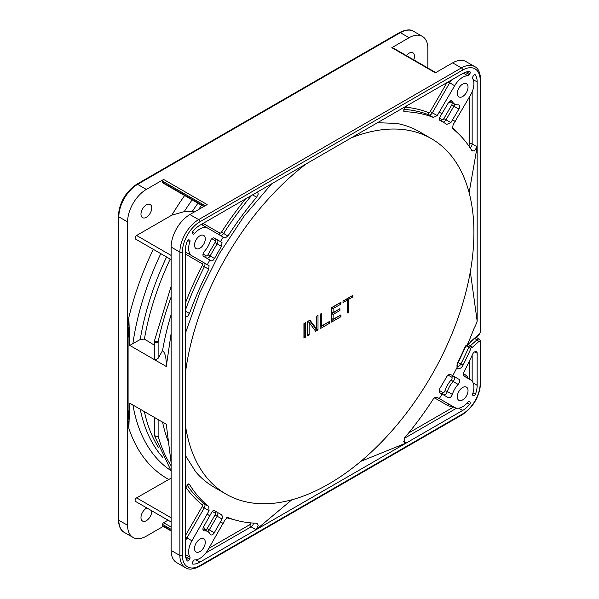 <?xml version="1.0" encoding="UTF-8"?>
<svg xmlns="http://www.w3.org/2000/svg" width="599" height="599" viewBox="0 0 599 599"><rect width="100%" height="100%" fill="white"/><g stroke="black" fill="none" stroke-linecap="round" stroke-linejoin="round"><path stroke-width="0.9" d="M409.102 37.715L400.342 32.66A1.767 1.018 -120 0 0 399.458 32.571C405.905 29.493 410.622 29.089 413.617 31.35L422.37 36.404A26.543 15.327 -60 0 0 409.102 37.715L391.836 47.688L435.376 72.823L452.642 62.858A26.543 15.327 120 0 1 465.91 61.54L474.67 66.601A26.543 15.327 -60 0 0 461.402 67.912L452.642 62.858M163.213 526.416L146.358 536.142A26.543 15.327 -60 0 1 133.09 537.46A26.543 15.327 -60 0 1 127.587 525.308L127.587 221.915A26.543 15.327 -60 0 1 146.358 189.411L163.624 179.445L207.164 204.581L189.898 214.547A26.543 15.327 120 0 0 171.134 247.058L171.134 550.444A26.543 15.327 120 0 0 176.63 562.596L185.383 567.657A26.543 15.327 -60 0 1 179.887 555.505L179.887 252.112L171.134 247.058M435.787 72.584L392.54 47.613A1.415 0.816 120 0 0 391.836 47.688M452.717 375.7L450.867 374.637L448.801 374.637L446.787 376.486A225.419 130.148 -60 0 1 439.816 388.556C438.872 390.518 439.015 392.001 440.25 393.026L448.277 397.654A3.542 2.044 120 0 0 450.044 397.481A3.542 2.044 120 0 0 452.342 394.427A15.926 9.195 -60 0 1 458.13 384.401A3.542 2.044 120 0 0 458.894 379.272L452.717 375.7A232.502 134.236 120 0 0 457.059 367.472A4.957 2.86 120 0 0 459.777 368.49A4.957 2.86 120 0 0 463.064 365.143A239.929 138.526 120 0 0 470.574 349.269L469.459 347.413A2.299 1.325 -60 0 1 469.826 346.866A2.299 1.325 -60 0 1 471.091 345.952L472.139 347.487L478.594 341.767A1.767 1.018 -60 0 1 480.166 342.254L480.166 383.585A24.769 14.301 -60 0 1 462.653 413.924L199.909 565.613A24.769 14.301 -60 0 1 182.388 555.505L182.388 252.112A24.769 14.301 -60 0 1 199.909 221.772L462.653 70.083A24.769 14.301 -60 0 1 480.166 80.191L480.166 332.078A1.767 1.018 -60 0 1 479.237 334.017L470.589 341.685A1.235 0.719 -60 0 1 469.908 343.04A1.235 0.719 -60 0 1 468.972 343.13L467.527 344.38A231.791 133.824 120 0 0 473.861 328.858L475.681 325.22A232.502 134.236 120 0 0 477.163 321.146L477.163 81.928A20.523 11.853 120 0 0 475.396 74.935A1.767 1.018 120 0 0 475.187 74.725A1.767 1.018 120 0 0 474.303 74.815A1.767 1.018 120 0 0 473.412 75.751L472.858 76.709A1.767 1.018 120 0 0 472.633 78.529A15.926 9.195 -60 0 1 470.612 94.904L453.121 124.772L452.53 128.5A225.419 130.148 -60 0 1 471.81 150.506L472.289 150.963M470.769 342.014L465.932 346.259L466 345.66M468.523 343.789L468.972 343.13M467.385 345.046L467.527 344.38L465.228 346.559A229.859 132.708 -60 0 1 457.441 363.106L457.868 363.211L457.516 366.214A3.182 1.842 120 0 0 460.841 364.072A238.162 137.5 120 0 0 468.732 347.323L469.399 347.712M454.686 407.485L437.203 397.392L435.121 397.384L433.362 398.919A225.419 130.148 -60 0 1 404.669 437.749L404.617 443.028L406.481 442.886L462.653 410.457A20.523 11.853 120 0 0 469.586 404.407A1.767 1.018 120 0 0 469.878 401.951L469.324 401.637A1.767 1.018 120 0 0 468.433 401.719A1.767 1.018 120 0 0 467.856 402.221A15.926 9.195 -60 0 1 462.653 406.699A15.926 9.195 -60 0 1 454.686 407.485L449.684 404.602A15.926 9.195 120 0 0 449.707 404.61L437.188 397.384L449.684 404.602A1.767 1.445 120 0 0 447.55 405.411A17.693 10.213 120 0 0 452.29 406.1M291.81 499.806L256.095 529.711L258.259 525.181L256.619 523.226A225.419 130.148 -60 0 1 227.919 517.529L224.992 519.91L207.868 549.987A15.926 9.195 -60 0 1 194.697 559.923A1.767 1.018 120 0 0 193.237 561.031L192.683 561.989A1.767 1.018 120 0 0 192.316 563.225A1.767 1.018 120 0 0 192.683 564.033A1.767 1.018 120 0 0 192.968 564.116A20.523 11.853 120 0 0 199.909 562.147L406.481 442.886L360.83 461.35M214.39 510.535L214.502 510.595C213.431 510.123 212.398 510.887 211.402 512.894L203.667 526.626A3.542 2.044 120 0 0 202.934 529.089A3.542 2.044 120 0 0 203.667 530.714A3.542 2.044 120 0 0 204.431 530.871A15.926 9.195 -60 0 1 207.868 531.598A15.926 9.195 -60 0 1 210.219 534.218A3.542 2.044 120 0 0 210.743 534.795A3.542 2.044 120 0 0 214.285 532.751L222.019 519.019L222.454 516.39L221.473 514.623A225.419 130.148 -60 0 1 217.931 512.699A225.419 130.148 -60 0 1 214.502 510.595L214.449 510.565M185.391 315.261L186.049 316.834L187.562 316.512L189.479 313.509A225.419 130.148 -60 0 1 208.759 269.236L209.066 265.679L191.942 255.788A15.926 9.195 -60 0 1 189.92 241.749A1.767 1.018 120 0 0 189.696 240.192L189.142 239.87A1.767 1.018 120 0 0 188.258 239.959A1.767 1.018 120 0 0 187.158 241.345A20.523 11.853 120 0 0 185.391 250.375L185.391 553.768A20.523 11.853 120 0 0 187.158 560.761A1.767 1.018 120 0 0 187.375 560.971A1.767 1.018 120 0 0 188.258 560.881A1.767 1.018 120 0 0 189.142 559.945L189.696 558.987A1.767 1.018 120 0 0 189.92 557.167A15.926 9.195 -60 0 1 191.942 540.792L209.066 510.715L208.759 506.462A225.419 130.148 -60 0 1 189.479 484.456L189.059 484.029M203.667 256.424L211.402 260.894L212.862 260.55L214.502 258.469A225.419 130.148 -60 0 1 221.473 246.406L222.019 242.505L214.285 238.043A3.542 2.044 120 0 0 212.51 238.215A3.542 2.044 120 0 0 210.219 241.27A15.926 9.195 -60 0 1 204.431 251.295A3.542 2.044 120 0 0 203.667 256.424M207.868 228.212L224.992 238.095L227.919 236.043A225.419 130.148 -60 0 1 256.619 197.213L258.259 194.054L257.787 192.586L256.095 192.803L199.909 225.239A20.523 11.853 120 0 0 192.968 231.289A1.767 1.018 120 0 0 192.316 232.929A1.767 1.018 120 0 0 192.683 233.745L193.237 234.059A1.767 1.018 120 0 0 194.697 233.475A15.926 9.195 -60 0 1 207.868 228.212L202.866 225.321A15.926 9.195 120 0 0 200.935 224.647M406.459 105.986L403.629 110.126L404.669 111.736A225.419 130.148 -60 0 1 433.369 117.434L437.203 115.577L454.686 85.709A15.926 9.195 -60 0 1 467.856 75.773A1.767 1.018 120 0 0 469.324 74.665L469.878 73.707A1.767 1.018 120 0 0 470.245 72.472A1.767 1.018 120 0 0 469.878 71.663A1.767 1.018 120 0 0 469.586 71.581A20.523 11.853 120 0 0 462.653 73.55L256.095 192.803M448.277 102.946L440.25 116.505L439.217 118.789L439.816 120.339A225.419 130.148 -60 0 1 443.35 122.263A225.419 130.148 -60 0 1 446.787 124.367L450.867 122.638L458.894 109.07A3.542 2.044 120 0 0 459.628 106.607A3.542 2.044 120 0 0 458.894 104.982A3.542 2.044 120 0 0 458.13 104.825A15.926 9.195 -60 0 1 454.686 104.099A15.926 9.195 -60 0 1 452.342 101.478A3.542 2.044 120 0 0 451.818 100.902A3.542 2.044 120 0 0 448.277 102.946M457.269 396.8A7.607 4.395 120 0 0 458.849 400.289A7.607 4.395 120 0 0 464.712 398.245A7.607 4.395 120 0 0 468.029 390.593A7.607 4.395 120 0 0 466.456 387.111A7.607 4.395 120 0 0 460.594 389.148A7.607 4.395 120 0 0 457.269 396.8M194.525 548.497A7.607 4.395 120 0 0 196.105 551.979A7.607 4.395 120 0 0 201.968 549.942A7.607 4.395 120 0 0 205.285 542.282A7.607 4.395 120 0 0 203.712 538.801A7.607 4.395 120 0 0 197.85 540.837A7.607 4.395 120 0 0 194.525 548.497M457.269 93.414A7.607 4.395 120 0 0 458.849 96.896A7.607 4.395 120 0 0 464.712 94.859A7.607 4.395 120 0 0 468.029 87.199A7.607 4.395 120 0 0 466.456 83.718A7.607 4.395 120 0 0 460.594 85.754A7.607 4.395 120 0 0 457.269 93.414M194.525 245.103A7.607 4.395 120 0 0 196.105 248.585A7.607 4.395 120 0 0 201.968 246.548A7.607 4.395 120 0 0 205.285 238.896A7.607 4.395 120 0 0 203.712 235.407A7.607 4.395 120 0 0 197.85 237.451A7.607 4.395 120 0 0 194.525 245.103M475.441 394.224A20.523 11.853 120 0 0 477.163 385.314L477.163 353.29A3.542 2.044 120 0 0 476.43 351.665A3.542 2.044 120 0 0 472.633 354.211A246.653 142.405 -60 0 1 463.828 372.219A3.542 2.044 120 0 0 463.229 374.442A3.542 2.044 120 0 0 463.963 376.067L470.612 379.908A15.926 9.195 -60 0 1 473.914 387.194A15.926 9.195 -60 0 1 472.671 393.843A1.767 1.018 120 0 0 472.536 394.584A1.767 1.018 120 0 0 472.903 395.392L473.457 395.714A1.767 1.018 120 0 0 475.441 394.224L473.008 392.817M466.329 345.937L468.732 347.323A0.711 0.412 -60 0 1 469.017 346.926L469.459 347.413M456.977 365.57L457.059 367.472L457.441 363.106M470.327 271.691L477.163 321.146M188.535 483.91L189.479 484.456L187.562 484.359L185.391 488.911M257.256 523.406L256.619 523.226M351.254 137.86A205.255 118.505 -60 0 1 431.4 138.654A205.255 118.505 -60 0 1 473.914 232.614A205.255 118.505 -60 0 1 384.318 439.164A205.255 118.505 -60 0 1 226.152 494.16L214.068 487.182A205.255 118.505 -60 0 1 195.663 471.795L185.391 455.457M226.152 494.16A205.255 118.505 -60 0 1 185.391 425.14M146.89 507.989A7.607 4.395 120 0 0 140.975 517.581A7.607 4.395 120 0 0 142.555 521.063A7.607 4.395 120 0 0 148.417 519.026A7.607 4.395 120 0 0 151.742 511.366A7.607 4.395 120 0 0 151.712 510.767M168.005 520.179L163.624 522.71A1.415 0.816 120 0 0 162.621 524.439L162.621 525.6A1.415 0.816 120 0 0 162.913 526.244L171.134 530.991M171.134 478.129L136.602 497.859A2.126 1.228 120 0 0 135.097 500.457A2.126 1.228 120 0 0 135.539 501.43L171.134 521.984M168.626 479.372A221.233 127.729 120 0 1 128.845 428.315L129.646 404.123L128.089 420.378L128.845 427.971M171.134 314.602A207.883 120.017 120 0 0 162.561 350.602L158.121 358.299L155.119 360.036L129.758 345.391L128.845 317.814L128.089 326.268L128.089 420.378M128.845 317.814L128.845 317.463A221.233 127.729 120 0 1 153.284 249.319M192.144 199.856A212.593 122.743 120 0 0 184.185 211.657L171.793 215.176L136.602 235.497A2.126 1.228 120 0 0 135.097 238.103A2.126 1.228 120 0 0 135.539 239.068L171.134 259.622M163.624 179.445A1.415 0.816 120 0 0 162.621 181.175L162.621 182.336A1.415 0.816 120 0 0 162.913 182.98L203.75 206.558M140.975 214.187A7.607 4.395 120 0 0 142.555 217.669A7.607 4.395 120 0 0 148.417 215.633A7.607 4.395 120 0 0 151.742 207.973A7.607 4.395 120 0 0 150.162 204.491A7.607 4.395 120 0 0 144.299 206.535A7.607 4.395 120 0 0 140.975 214.187M184.185 211.657L195.049 211.574M158.121 358.299L158.121 342.022A2.126 1.228 180 0 1 157.462 342.276A2.126 1.228 180 0 1 154.497 341.153L154.497 358.659L155.119 360.036L166.267 366.476L171.134 333.441M162.561 350.602C165.197 352.818 166.432 358.105 166.267 366.476M128.089 326.268L129.646 344.32M129.646 404.123L129.758 403.179L162.561 422.123A207.883 120.017 120 0 0 168.888 443.11M171.134 462.907L166.267 424.264L155.119 417.825M162.561 422.123L166.267 424.264M157.522 436.536L158.151 436.124A1.43 0.824 -60 0 1 158.121 435.84A2.126 1.228 0 0 1 157.462 436.094A2.126 1.228 0 0 1 154.497 434.971L155.208 436.551A2.126 1.505 164.5 0 0 157.522 436.536M162.95 457.576A208.729 120.511 -60 0 1 140.233 409.229L158.121 419.555L158.121 435.84M140.233 409.229L129.758 403.179M471.091 345.952L470.365 345.735L477.021 339.835A3.542 2.044 -60 0 1 479.432 339.191L480.683 341.527A1.767 1.018 180 0 1 480.166 342.254M468.096 344.432L470.365 345.735M469.429 347.195L466.868 345.488M422.37 36.404A26.543 15.327 -60 0 1 427.866 48.556L427.866 68.009M413.744 59.855A7.607 4.395 120 0 0 414.478 56.284A7.607 4.395 120 0 0 412.906 52.802A7.607 4.395 120 0 0 406.377 55.602M457.868 363.211L465.7 346.581L465.228 346.559M465.101 346.08L465.737 345.818M129.758 345.391L140.233 339.506L144.352 339.079L154.497 345.234M171.134 286.292L154.579 340.389A2.126 0.854 11.9 0 0 155.208 341.198A2.126 0.854 11.9 0 0 157.522 341.767L158.151 341.692A217.28 125.446 -60 0 1 171.134 296.977M185.391 373.229A205.255 118.505 -60 0 1 306.299 163.812M377.505 122.705L396.793 123.431A205.255 118.505 -60 0 1 419.322 131.675L431.4 138.654M471.81 150.506L474.326 150.948L477.163 146.785L469.122 192.683M404.085 111.594L403.726 111.197M189.142 239.87L189.696 240.192L189.142 239.87M191.942 255.788L204.244 262.894A3.542 2.044 -60 0 1 204.851 265.507A3.542 2.044 -60 0 1 204.394 266.712L202.185 265.612A227.193 131.166 120 0 0 185.391 303.116M211.866 238.687L215.019 240.513A1.767 1.445 120 0 1 217.16 239.697L222.019 242.505L217.16 239.697A3.542 2.044 -60 0 1 217.1 243.883A225.419 130.148 120 0 0 210.137 255.953A3.542 2.044 -60 0 1 208.31 257.914A3.542 2.044 -60 0 1 207.306 258.251A3.542 2.044 -60 0 1 206.55 258.094A1.767 1.445 120 0 1 206.176 255.833L203.016 254.013M305.49 337.155L305.49 322.711L303.933 323.61L303.933 338.061L305.49 337.155L304.24 336.436L304.24 323.43M309.144 335.051L309.144 322.449L315.658 331.284L318.002 329.937L318.002 315.486L316.444 316.392L316.444 328.686L309.923 320.151L307.579 321.506L307.579 335.949L309.144 335.051L307.893 334.324L307.893 321.723L309.144 322.449M320.091 314.28L320.091 328.731L329.472 323.31L329.472 321.468L321.656 325.983L321.656 313.382L320.091 314.28M340.943 314.849L333.126 319.357L333.126 314.445L339.903 310.529L339.903 308.687L333.126 312.596L333.126 308.605L340.943 304.09L340.943 302.24L331.561 307.661L331.561 322.105L340.943 316.691L340.943 314.849M352.931 295.322L343.025 301.042L343.025 302.577L347.195 300.166L347.195 313.075L348.76 312.176L348.76 299.268L352.931 296.857L352.931 295.322M316.444 328.686L315.186 327.96L309.436 320.435M314.909 330.274L316.751 329.21L316.751 316.205M321.656 325.983L320.405 325.257L320.405 314.101M320.091 327.286L328.222 322.187M331.561 320.66L339.693 315.568M333.126 312.596L331.868 311.877L331.868 307.879L339.693 302.967M333.126 319.357L331.868 318.638L331.868 313.719L338.652 309.406M347.195 311.637L347.51 298.542L351.68 296.041M343.025 301.132L345.945 299.448L347.195 300.166M318.002 329.937L316.751 329.21M329.472 323.31L328.222 322.591M340.943 316.691L339.693 315.965M340.943 304.09L339.693 303.364M333.126 308.605L331.868 307.879M339.903 310.529L338.652 309.81M333.126 314.445L331.868 313.719M352.931 296.857L351.68 296.138M348.76 299.268L347.51 298.542M348.76 312.176L347.51 311.45M448.052 375.056L451.751 377.19A1.767 1.445 120 0 1 453.892 376.382L458.894 379.272L453.892 376.382A3.542 2.044 -60 0 1 453.121 381.511A15.926 9.195 120 0 0 448.763 387.95A15.926 9.195 120 0 0 447.333 391.544A3.542 2.044 -60 0 1 445.042 394.591A3.542 2.044 -60 0 1 444.039 394.928A3.542 2.044 -60 0 1 443.282 394.771M469.316 401.63L469.878 401.951M189.898 214.547L198.658 219.608L461.402 67.912A1.767 1.018 -120 0 1 462.653 70.083M413.617 31.35A26.543 15.327 120 0 0 400.342 32.66L137.598 184.357L146.358 189.411M439.292 398.597A232.502 134.236 120 0 0 442.099 394.09M220.462 522.051A232.502 134.236 120 0 0 223.262 523.324M207.344 514.129A232.502 134.236 120 0 0 209.845 515.926M209.845 259.996A232.502 134.236 120 0 0 207.344 264.676M223.262 237.099A232.502 134.236 120 0 0 220.462 241.607M442.099 113.645A232.502 134.236 120 0 0 439.292 112.372M455.218 121.567A232.502 134.236 120 0 0 452.717 119.77M470.574 349.269A1.235 0.719 -60 0 1 470.956 347.832A1.235 0.719 -60 0 1 472.139 347.487M463.064 365.143L458.198 362.552M466.726 345.608L469.152 346.814M184.634 195.521A221.233 127.729 120 0 0 171.793 215.176M205.165 205.734L162.621 181.175M162.621 182.336L204.162 206.318M205.592 227.493A217.28 125.446 -60 0 1 205.869 227.051M136.602 235.497L171.134 255.436M136.602 497.859L171.134 517.798M171.134 465.85A217.28 125.446 -60 0 1 158.151 436.124M144.404 411.633A207.404 119.748 120 0 0 158.361 447.243M132.941 405.021A212.593 122.743 120 0 0 170.88 470.567M163.624 522.71L171.134 527.045M171.134 529.351L162.621 524.439M162.621 525.6L171.134 530.512M171.134 550.444L179.887 555.505A1.767 1.018 0 0 0 182.388 555.505M182.388 252.112A1.767 1.018 180 0 1 179.887 252.112A26.543 15.327 -60 0 1 198.658 219.608A1.767 1.018 60 0 1 199.909 221.772M199.909 565.613A1.767 1.018 60 0 1 199.542 566.429L462.286 414.733A1.767 1.018 -120 0 0 462.653 413.924M480.166 383.585A1.767 1.018 0 0 0 480.683 382.858L480.683 341.527M478.594 341.767A1.767 0.719 -131.6 0 0 477.021 339.835L474.752 338.525M480.166 332.086A1.767 1.018 0 0 0 480.683 331.359L480.683 79.472A1.767 1.018 180 0 1 480.166 80.191M470.747 342.074L479.163 334.616A1.767 0.719 -131.6 0 0 479.237 334.01M136.714 184.267A1.767 1.018 60 0 1 137.598 184.357A26.543 15.327 120 0 0 137.306 184.529A26.543 15.327 120 0 0 118.834 216.86A1.767 1.018 180 0 1 118.317 216.142C119.373 202.582 125.505 191.957 136.714 184.267L399.458 32.571M127.587 221.915L118.834 216.86L118.834 520.254L127.587 525.308M124.33 532.406C120.833 530.864 118.827 526.573 118.317 519.528A1.767 1.018 0 0 0 118.834 520.254A26.543 15.327 120 0 0 118.834 520.591A26.543 15.327 120 0 0 124.33 532.406L133.09 537.46M160.794 253.654A212.593 122.743 120 0 0 132.941 343.287M140.233 339.506A208.729 120.511 -60 0 1 166.574 256.986M170.198 259.082A207.404 119.748 120 0 0 144.404 339.109M192.324 211.372A208.729 120.511 -60 0 1 197.932 203.196M201.556 205.285A207.404 119.748 120 0 0 198.606 209.523M185.391 311.151L189.479 313.509M185.391 254.051L202.11 263.702A1.767 1.018 -60 0 1 202.185 265.612M189.92 241.749L187.682 240.454M185.391 251.565A15.926 9.195 120 0 0 186.94 252.898A1.767 1.445 -60 0 0 185.391 253.055M186.94 252.898L204.244 262.894A1.767 1.445 120 0 0 202.11 263.702M208.759 269.236L204.394 266.712A225.419 130.148 120 0 0 185.391 310.2M215.019 240.513A1.767 1.018 -60 0 1 214.996 242.602A227.193 131.166 120 0 0 207.973 254.762A1.767 1.018 -60 0 1 206.176 255.833M214.996 242.602L221.473 246.406M214.502 258.469L207.973 254.762M220.162 235.302A1.767 1.445 120 0 1 219.803 233.056L203.091 223.405M202.23 223.899A1.767 1.445 -60 0 0 202.866 225.321L202.866 225.321M245.583 198.868A227.193 131.166 120 0 0 221.495 232.165A1.767 1.018 -60 0 1 219.803 233.056M194.697 233.475L192.459 232.18M256.619 197.213L252.538 194.855M227.919 236.043L221.495 232.165M251.707 195.334A225.419 130.148 120 0 0 223.554 233.528A3.542 2.044 -60 0 1 220.185 235.317M446.959 82.61L430.239 111.564A1.767 1.018 -60 0 1 428.555 112.619A227.193 131.166 120 0 0 405.081 107.191M469.878 73.707L466.703 71.873M465.251 72.314L469.324 74.665M467.856 75.773L463.349 73.168M454.686 85.709L448.134 81.928M451.616 79.914A15.926 9.195 120 0 0 449.684 82.819L432.381 112.792L437.203 115.577M430.239 111.564L432.381 112.792A3.542 2.044 -60 0 1 428.996 114.911A1.767 1.438 111.6 0 1 428.555 112.619M433.369 117.434L428.996 114.911A225.419 130.148 120 0 0 403.816 109.377M448.569 102.481A17.693 10.213 120 0 0 451.369 102.826A1.767 1.018 -60 0 1 451.751 104.952L443.874 118.602A1.767 1.018 -60 0 1 442.077 119.605A227.193 131.166 120 0 0 439.449 117.966M442.077 119.605A1.767 1.445 -56.9 0 0 442.04 121.5M443.874 118.602L446.008 119.83A3.542 2.044 -60 0 1 442.961 122.031M454.604 104.046A3.542 2.044 -60 0 1 454.409 105.005A3.542 2.044 -60 0 1 453.892 106.18L451.751 104.952M458.894 109.07L453.892 106.18L446.008 119.83L450.867 122.638M451.369 102.826A1.767 1.348 85.9 0 1 451.616 102.324M452.342 101.478L451.054 100.737M468.74 145.834A1.767 1.018 -60 0 0 469.661 143.917L469.661 96.559M457.351 132.656A227.193 131.166 120 0 0 452.058 127.347M469.661 143.917A1.767 1.018 180 0 1 472.162 143.917A3.542 2.044 -60 0 1 472.147 144.194A3.542 2.044 -60 0 1 470.155 147.908M472.162 91.782L472.162 143.917L477.163 146.785M475.396 74.935L474.895 74.643M477.163 81.928L473.188 79.63M451.751 377.19A1.767 1.018 -60 0 1 451.369 379.759A17.693 10.213 120 0 0 444.937 390.9A1.767 1.018 -60 0 1 442.908 392.51L439.209 390.376M443.26 394.763A1.767 1.445 120 0 1 442.908 392.51M444.937 390.9A1.767 0.524 -162.7 0 1 447.333 391.544L452.342 394.427M451.369 379.759A1.767 0.524 -137.3 0 0 453.121 381.511L458.13 384.401M434.387 397.811L447.55 405.411M408.63 432.972L453.735 406.938M456.618 408.159L404.198 438.423M469.586 404.407L467.16 403.007M462.653 410.457L458.669 408.159M406.481 442.886L403.621 441.246M253.542 523.084A3.542 2.044 -60 0 1 251.093 526.821A1.767 1.018 60 0 1 249.843 524.657A1.767 1.018 -60 0 0 251.048 522.905M256.095 529.711L251.093 526.821L205.936 552.892M226.692 517.701A227.193 131.166 120 0 0 233.939 519.625M208.826 548.332L249.843 524.649M195.925 559.855L199.909 562.147M192.968 564.116L192.466 563.824M185.975 558.118L187.682 559.099M222.019 519.019L217.16 516.211L209.276 529.868L214.285 532.751M217.542 512.474A3.542 2.044 -60 0 1 217.894 513.747A3.542 2.044 -60 0 1 217.677 515.035A3.542 2.044 -60 0 1 217.16 516.211L215.019 514.983L207.142 528.632L209.276 529.868A3.542 2.044 -60 0 1 207.786 531.553M212.263 511.464A227.193 131.166 120 0 0 214.996 512.924A1.767 1.018 -60 0 1 215.019 514.983M207.142 528.632A1.767 1.018 -60 0 1 205.113 529.359A17.693 10.213 120 0 0 203.413 527.105M205.113 529.359A1.767 1.348 -25.9 0 0 204.798 529.823M204.431 530.871L203.143 530.13M216.621 511.943A1.767 1.445 -63.1 0 0 214.996 512.924M209.066 510.715L204.244 507.93L186.94 537.902L191.942 540.792M208.759 506.462L204.394 503.939A3.542 2.044 -60 0 1 204.858 504.65A3.542 2.044 -60 0 1 204.244 507.93L202.11 506.694L185.391 535.648M185.391 537.011L186.94 537.902A15.926 9.195 120 0 0 185.391 541.024M185.742 487.092A227.193 131.166 120 0 0 202.185 504.702A1.767 1.018 -60 0 1 202.11 506.694M189.696 558.987L185.63 556.636M185.413 554.562L189.92 557.167M187.015 484.905A225.419 130.148 120 0 0 204.394 503.939A1.767 1.438 -51.6 0 0 202.185 504.702M473.188 383.023L477.163 385.314M469.661 379.354L469.661 360.546M468.216 378.523A17.693 10.213 120 0 0 465.243 374.764L463.312 373.649M465.595 377.011A1.767 1.445 120 0 1 465.243 374.764M477.163 353.29L474.663 351.845M472.162 355.237L472.162 381.241M154.609 435.825L171.134 470.911M154.497 417.466L154.497 434.971M185.383 567.657C188.468 569.911 193.185 569.499 199.542 566.429M462.286 414.733C473.495 407.043 479.627 396.418 480.683 382.858M476.145 337.289L479.432 339.191M480.683 79.472C480.128 72.344 478.122 68.054 474.67 66.601M479.163 334.616L480.683 331.359M118.317 519.528L118.317 216.142M154.497 341.153L154.572 340.389M271.676 183.803L243.905 216.381L219.526 253.325L199.722 292.904L185.391 333.254M449.767 101.253L454.686 104.099M439.404 119.98L443.35 122.263M202.949 528.76L207.868 531.598M213.985 510.423L217.931 512.699"/></g></svg>
